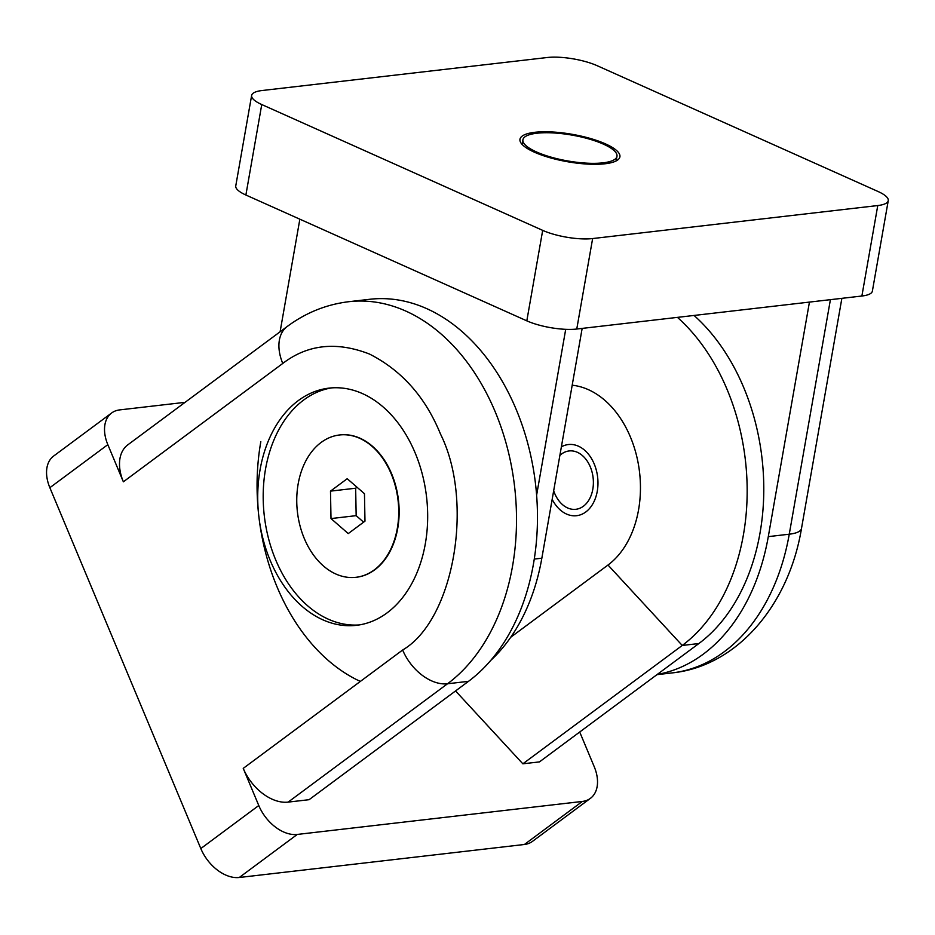<?xml version="1.0" encoding="UTF-8"?>
<svg xmlns="http://www.w3.org/2000/svg" width="935" height="935" viewBox="0 0 935 935"><rect width="100%" height="100%" fill="white"/><g stroke="black" fill="none" stroke-linecap="round" stroke-linejoin="round"><path stroke-width="1.4" d="M387.102 612.857A119.388 84.419 83.4 0 1 356.434 625.328A119.388 84.419 83.4 0 1 263.051 539.086A119.388 84.419 83.4 0 1 298.312 400.589A119.388 84.419 83.4 0 1 328.98 388.13A119.388 84.419 83.4 0 1 422.351 474.372A119.388 84.419 83.4 0 1 387.102 612.857M331.703 387.873A119.388 84.419 -96.6 0 0 303.758 399.958A119.388 84.419 -96.6 0 0 268.041 536.585A119.388 84.419 -96.6 0 0 359.157 624.942M559.866 455.438A29.371 20.769 83.4 0 1 561.561 454.013A29.371 20.769 83.4 0 1 569.099 450.95A29.371 20.769 83.4 0 1 592.077 472.163A29.371 20.769 83.4 0 1 583.405 506.232A29.371 20.769 83.4 0 1 575.855 509.294A29.371 20.769 83.4 0 1 553.672 490.735M339.709 434.962A71.633 50.654 83.4 0 1 339.919 434.939A71.633 50.654 83.4 0 1 395.949 486.679A71.633 50.654 83.4 0 1 374.795 569.777A71.633 50.654 83.4 0 1 356.387 577.257A71.633 50.654 83.4 0 1 356.188 577.281M321.102 442.465A71.633 50.654 83.4 0 1 339.499 434.985A71.633 50.654 83.4 0 1 395.528 486.726A71.633 50.654 83.4 0 1 374.374 569.824A71.633 50.654 83.4 0 1 355.978 577.304A71.633 50.654 83.4 0 1 299.948 525.563A71.633 50.654 83.4 0 1 321.102 442.465M111.627 412.99L53.669 456.023A35.81 23.445 53.4 0 0 49.859 487.696L200.815 848.559A35.81 23.445 53.4 0 0 239.29 877.486L524.418 844.48A35.81 23.445 53.4 0 0 532.447 841.395L590.406 798.35A35.81 23.445 -126.6 0 1 582.376 801.435L297.26 834.441A35.81 23.445 -126.6 0 1 258.773 805.514L243.24 768.371L402.646 650.012C453.826 620.092 474.512 502.165 440.514 434.097C425.46 397.153 401.793 370.47 369.489 354.049C336.553 341.252 307.65 344.384 282.767 363.446L123.362 481.805L107.829 444.651A35.81 23.445 -126.6 0 1 111.627 412.99A35.81 23.445 -126.6 0 1 119.668 409.904L185.083 402.33M579.712 732.012L594.216 766.677A35.81 23.445 -126.6 0 1 590.406 798.35M123.362 481.805A41.783 27.36 -126.6 0 1 127.803 444.85L287.209 326.502A41.783 27.36 53.4 0 0 282.767 363.446M402.646 650.012A41.783 27.36 53.4 0 0 447.526 683.765A202.953 143.511 -96.6 0 0 507.46 448.321A202.953 143.511 -96.6 0 0 348.72 301.713L369.676 299.293A202.953 143.511 83.4 0 1 528.415 445.89A202.953 143.511 83.4 0 1 468.493 681.335L309.088 799.694L288.132 802.113A41.783 27.36 -126.6 0 1 243.24 768.371M694.051 315.446A191.02 135.072 83.4 0 1 698.866 643.537L539.46 761.896L522.852 763.813L455.555 690.942M510.744 637.238L607.995 565.032A95.51 67.53 -96.6 0 0 637.869 461.551A95.51 67.53 -96.6 0 0 572.185 385.208M522.852 763.813L682.246 645.454L607.995 565.032M677.443 317.374A191.02 135.072 83.4 0 1 682.246 645.454L698.866 643.537M364.977 521.157L348.252 533.581L331.002 518.574L330.487 491.132L347.224 478.708L364.463 493.715L364.977 521.157M331.002 518.574L356.165 515.652L363.633 522.162M356.995 487.217L355.651 488.222L330.487 491.132M355.651 488.222L356.165 515.652M605.062 163.765A50.735 13.908 10 0 0 619.917 156.799A50.735 13.908 10 0 0 590.359 138.474A50.735 13.908 10 0 0 534.832 132.303A50.735 13.908 10 0 0 519.965 139.268A50.735 13.908 10 0 0 549.523 157.606A50.735 13.908 10 0 0 605.062 163.765M602.993 162.842A47.755 13.09 -170 0 1 550.727 157.045A47.755 13.09 -170 0 1 522.91 139.782A47.755 13.09 -170 0 1 536.889 133.237A47.755 13.09 -170 0 1 589.167 139.034A47.755 13.09 -170 0 1 616.983 156.285A47.755 13.09 -170 0 1 602.993 162.842M561.374 446.848A35.81 25.327 83.4 0 1 568.363 444.546A35.81 25.327 83.4 0 1 596.378 470.422A35.81 25.327 83.4 0 1 585.801 511.971A35.81 25.327 83.4 0 1 576.603 515.699A35.81 25.327 83.4 0 1 552.164 499.325M262.127 90.52L547.244 57.514A35.81 9.818 -170 0 1 597.196 65.707L878.129 191.535A35.81 9.818 -170 0 1 888.25 200.639A35.81 9.818 -170 0 1 877.766 205.548L592.638 238.554A35.81 9.818 -170 0 1 542.686 230.372L261.753 104.545A35.81 9.818 -170 0 1 251.632 95.44A35.81 9.818 -170 0 1 262.127 90.52M251.632 95.44L235.76 185.913A35.81 9.818 10 0 0 245.882 195.018L526.814 320.845A35.81 9.818 10 0 0 576.766 329.026L861.883 296.021A35.81 9.818 10 0 0 872.378 291.112L888.25 200.639M299.854 219.187L280.103 331.773M260.818 441.694A191.02 135.072 -96.6 0 0 360.337 681.416M536.62 495.153L565.71 329.319M582.154 328.407L541.844 558.195A191.02 135.072 -96.6 0 1 490.688 660.472M809.441 302.099L768.289 536.632L789.257 534.201A202.953 143.511 83.4 0 1 672.136 672.908C736.698 666.328 788.801 605.459 801.494 528.474A41.783 11.454 -170 0 1 789.257 534.201L830.409 299.667M657.247 674.439A202.953 143.511 -96.6 0 0 768.289 536.632M49.859 487.696L107.829 444.651M582.376 801.435L524.418 844.48M297.26 834.441L239.29 877.486M258.773 805.514L200.815 848.559M288.132 802.113L447.526 683.765L468.493 681.335M245.882 195.018L261.753 104.545M526.814 320.845L542.686 230.372M576.766 329.026L592.638 238.554M861.883 296.021L877.766 205.548M534.271 559.072L541.844 558.195M287.209 326.502C305.78 312.722 326.28 304.459 348.72 301.713M522.91 139.782L522.092 144.411M841.874 298.335L801.494 528.474M616.983 156.285L616.165 160.913M656.943 674.661L672.136 672.908"/></g></svg>
